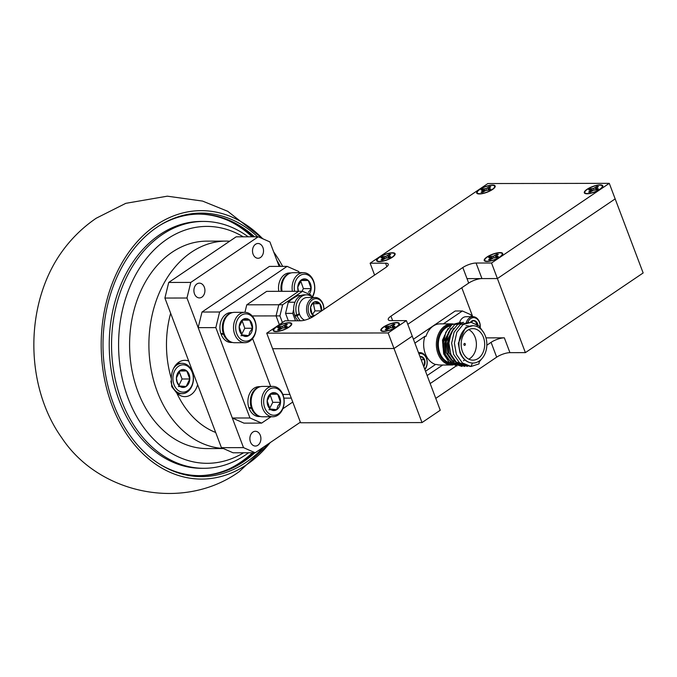 <?xml version="1.0" encoding="UTF-8"?>
<svg xmlns="http://www.w3.org/2000/svg" width="677" height="677" viewBox="0 0 677 677"><rect width="100%" height="100%" fill="white"/><g stroke="black" fill="none" stroke-linecap="round" stroke-linejoin="round"><path stroke-width="1.02" d="M427.145 375.549L442.699 365.021M461.799 287.759L472.732 316.692M456.84 363.092A18.668 13.946 -90.1 0 1 444.374 352.835A18.668 13.946 -90.1 0 1 444.62 335.343M456.992 366.029L449.139 362.305L443.697 353.91L442.479 340.108L448.005 328.531M462.408 351.498A15.766 11.771 89.9 0 0 472.935 360.156A15.766 11.771 89.9 0 0 483.412 337.281A15.766 11.771 89.9 0 0 472.884 328.624A15.766 11.771 89.9 0 0 462.408 351.498M468.797 359.157A15.766 11.771 89.9 0 0 475.136 337.298A15.766 11.771 89.9 0 0 468.746 329.64M435.531 364.48L436.64 364.48A20.581 15.368 89.9 0 0 440.16 365.021L451.754 365.005A20.581 15.368 -90.1 0 1 438.011 353.707A20.581 15.368 -90.1 0 1 451.686 323.851L440.092 323.868A20.581 15.368 89.9 0 0 426.002 336.334L424.894 336.334A20.581 15.368 89.9 0 0 425.317 353.724A20.581 15.368 89.9 0 0 435.531 364.48L425.52 371.258M459.277 363.084L451.711 360.325L446.312 352.827L444.95 339.668L450.772 328.523M459.158 363.084L451.246 360.037L446.202 352.835L444.493 343.374L450.958 328.277M450.349 325.933A18.668 13.946 89.9 0 0 439.83 352.844A18.668 13.946 89.9 0 0 449.672 362.762M483.835 332.813L478.994 325.891L471.107 322.311L462.966 324.655L456.823 332.28L454.394 343.154L456.374 354.367L462.315 362.897L471.006 366.502L472.419 363.05A18.668 13.946 89.9 0 0 479.206 361.061A18.668 13.946 89.9 0 0 485.35 335.978A18.668 13.946 89.9 0 0 472.876 325.722A18.668 13.946 89.9 0 0 460.47 352.81A18.668 13.946 89.9 0 0 472.419 363.05C466.876 362.55 462.738 359.14 460.005 352.81L458.287 343.349L465.454 327.727L472.876 325.722M466.106 325.73L467.435 325.823M467.485 325.832L468.814 326.111M465.996 325.73L467.375 325.832M467.426 325.84L468.755 326.128M453.954 359.885L449.071 352.827L447.785 339.262L453.531 328.523M454.165 360.164L448.961 352.827L447.252 343.366L453.717 328.277M465.294 343.958A0.999 0.745 -90.1 0 1 463.965 344.855A0.999 0.745 -90.1 0 1 465.294 343.958M481.702 358.886L479.155 361.983M470.261 366.443L459.556 362.906L453.615 354.367L451.635 343.163L454.064 332.289L460.208 324.655L468.806 322.362M467.502 366.443L456.797 362.914L450.857 354.376L448.876 343.163L451.305 332.289L457.449 324.664L463.559 322.345M464.744 366.452L454.039 362.914L448.098 354.376L446.118 343.171L448.546 332.297L454.69 324.664L463.288 322.37M461.985 366.46L451.28 362.923L445.339 354.384L443.359 343.18L445.788 332.297L451.931 324.672L460.529 322.379M471.006 366.502L479.062 363.879L479.206 361.061M464.312 360.164A18.668 13.946 -90.1 0 1 463.457 360.833M471.725 316.692A51.858 38.733 89.9 0 0 470.701 314.653L462.374 310.98L455.198 310.997L413.427 339.253M424.894 336.334L414.883 343.112M462.374 310.98L443.333 323.86M424.741 369.185A8.809 6.584 89.9 0 0 426.417 358.421A8.809 6.584 89.9 0 0 418.936 353.843M418.538 352.768A9.791 7.312 -90.1 0 1 419.875 352.599A9.791 7.312 -90.1 0 1 426.696 358.802A9.791 7.312 -90.1 0 1 424.877 369.557M423.751 366.57A5.991 4.468 89.9 0 0 424.293 365.665A5.991 4.468 89.9 0 0 424.538 359.69A5.991 4.468 89.9 0 0 420.789 356.407A5.991 4.468 89.9 0 0 419.926 356.457M423.413 365.673L424.293 365.665L424.538 359.69L420.789 356.407M421.153 359.699L424.538 359.69M466.343 322.337A9.791 7.312 -90.1 0 1 469.669 317.741A9.791 7.312 -90.1 0 1 472.952 316.692L466.199 316.701A9.791 7.312 89.9 0 0 462.916 317.75A9.791 7.312 89.9 0 0 459.607 322.303M480.188 327.076A8.809 6.584 89.9 0 0 477.251 319.138A8.809 6.584 89.9 0 0 470.65 318.613A8.809 6.584 89.9 0 0 467.832 322.286M472.952 316.692A9.791 7.312 -90.1 0 1 480.264 327.16M477.954 325.028A5.991 4.468 89.9 0 0 477.607 323.784A5.991 4.468 89.9 0 0 473.866 320.5A5.991 4.468 89.9 0 0 470.43 322.277M476.963 326.534L477.607 323.784L473.866 320.5L470.752 322.286M476.033 323.784L477.607 323.784M407.774 324.3L468.696 283.088A9.96 2.979 159.3 0 1 481.948 278.585L497.4 278.56L525.386 352.632L509.942 352.658L504.34 337.84A9.96 2.979 -20.7 0 0 491.087 342.342L486.839 345.219M456.239 365.918L430.166 383.554M504.34 337.84L485.968 337.874M525.386 352.632L643.15 272.958L615.165 198.894L497.4 278.56L467.003 278.611M266.73 333.16L388.141 332.957L406.386 320.61L390.934 320.636A9.96 2.979 159.3 0 1 388.251 319.671A9.96 2.979 159.3 0 1 390.942 316.159L462.814 267.533A9.96 2.979 159.3 0 1 476.075 263.031L491.527 263.006L609.283 183.34L487.88 183.543L370.116 263.209L385.568 263.184A9.96 2.979 159.3 0 1 388.251 264.157A9.96 2.979 159.3 0 1 385.56 267.66L313.688 316.286A9.96 2.979 159.3 0 1 300.427 320.788L284.975 320.813L266.73 333.16L300.596 422.778L422.008 422.575L440.253 410.237L412.259 336.164L394.014 348.511L422.008 422.575M388.141 332.957L394.014 348.511L272.611 348.714L394.014 348.511L412.259 336.164L406.386 320.61M509.942 352.658A9.96 2.979 -20.7 0 0 496.681 357.16L435.768 398.372M600.11 189.323A9.876 2.953 -20.7 0 0 602.716 186.725A9.876 2.953 -20.7 0 0 597.791 185.1A9.876 2.953 -20.7 0 0 586.976 189.348A9.876 2.953 -20.7 0 0 584.936 193.444A9.876 2.953 -20.7 0 0 600.11 189.323M500.041 257.023A9.876 2.953 -20.7 0 0 502.647 254.434A9.876 2.953 -20.7 0 0 497.722 252.8A9.876 2.953 -20.7 0 0 486.907 257.048A9.876 2.953 -20.7 0 0 484.867 261.144A9.876 2.953 -20.7 0 0 500.041 257.023M396.654 326.966A9.876 2.953 -20.7 0 0 399.261 324.376A9.876 2.953 -20.7 0 0 394.336 322.751A9.876 2.953 -20.7 0 0 383.52 326.991A9.876 2.953 -20.7 0 0 381.481 331.095A9.876 2.953 -20.7 0 0 396.654 326.966M289.045 327.152A9.876 2.953 -20.7 0 0 291.652 324.554A9.876 2.953 -20.7 0 0 286.726 322.929A9.876 2.953 -20.7 0 0 275.911 327.177A9.876 2.953 -20.7 0 0 273.872 331.273A9.876 2.953 -20.7 0 0 289.045 327.152M392.432 257.209A9.876 2.953 -20.7 0 0 395.038 254.611A9.876 2.953 -20.7 0 0 390.113 252.986A9.876 2.953 -20.7 0 0 379.298 257.226A9.876 2.953 -20.7 0 0 377.258 261.33A9.876 2.953 -20.7 0 0 392.432 257.209M492.501 189.501A9.876 2.953 -20.7 0 0 495.107 186.911A9.876 2.953 -20.7 0 0 490.182 185.286A9.876 2.953 -20.7 0 0 479.367 189.526A9.876 2.953 -20.7 0 0 477.327 193.63A9.876 2.953 -20.7 0 0 492.501 189.501M370.116 263.209L374.601 275.074M491.527 263.006L497.4 278.56L615.165 198.894L609.283 183.34M589.701 189.898A6.034 1.803 159.3 0 1 590.598 189.34L592.053 190.922M596.835 187.664L596.894 187.207A6.034 1.803 159.3 0 1 597.588 187.157M589.413 192.124A6.195 1.853 -20.7 0 0 590.319 192.073L593.534 190.212L596.75 189.89A6.195 1.853 -20.7 0 0 598.4 188.773L596.132 188.451L598.409 186.598A6.195 1.853 -20.7 0 0 596.759 186.598L593.543 188.46L590.327 188.781A6.195 1.853 -20.7 0 0 588.677 189.898L590.945 190.212L588.668 192.073A6.195 1.853 -20.7 0 0 589.413 192.124M599.729 185.143A9.292 2.776 159.3 0 1 602.175 186.886A9.292 2.776 159.3 0 1 596.217 191.236A9.292 2.776 159.3 0 1 587.348 193.52A9.292 2.776 159.3 0 1 585.444 193.207A9.292 2.776 159.3 0 1 588.702 188.519A9.292 2.776 159.3 0 1 599.729 185.143M596.894 187.207L596.759 186.598M596.513 189.89L596.132 188.451M597.063 189.704L596.792 188.773M590.598 189.34L590.327 188.781M592.527 190.694L591.935 188.781M594.135 190.093L593.543 188.46M596.09 189.89L595.151 187.69M590.674 191.828L590.285 190.982M591.478 191.286L590.945 190.212M481.685 190.076A6.195 1.853 159.3 0 1 482.828 189.348L484.444 191.1M489.226 187.842L489.319 187.148A6.195 1.853 159.3 0 1 490.199 187.097A6.195 1.853 159.3 0 1 490.334 187.097M481.804 192.31A6.195 1.853 -20.7 0 0 482.709 192.251L485.925 190.389L489.141 190.068A6.195 1.853 -20.7 0 0 490.791 188.951L488.523 188.638L490.8 186.776A6.195 1.853 -20.7 0 0 489.149 186.784L485.934 188.638L482.718 188.968A6.195 1.853 -20.7 0 0 481.068 190.085L483.336 190.398L481.059 192.251A6.195 1.853 -20.7 0 0 481.804 192.31M492.12 185.329A9.292 2.776 159.3 0 1 494.565 187.064A9.292 2.776 159.3 0 1 488.608 191.422A9.292 2.776 159.3 0 1 479.739 193.707A9.292 2.776 159.3 0 1 477.835 193.385A9.292 2.776 159.3 0 1 481.093 188.705A9.292 2.776 159.3 0 1 492.12 185.329M488.904 190.068L488.523 188.638M489.454 189.89L489.192 188.951M484.918 190.872L484.326 188.959M486.526 190.271L485.934 188.638M488.481 190.068L487.542 187.867M483.065 192.014L482.676 191.168M483.869 191.464L483.336 190.398M489.226 257.598A6.195 1.853 159.3 0 1 490.368 256.871L491.984 258.622M496.766 255.364L496.859 254.67A6.195 1.853 159.3 0 1 497.739 254.611A6.195 1.853 159.3 0 1 497.874 254.611M489.344 259.833A6.195 1.853 -20.7 0 0 490.25 259.773L493.474 257.912L496.681 257.59A6.195 1.853 -20.7 0 0 498.331 256.473L496.063 256.16L498.34 254.298A6.195 1.853 -20.7 0 0 496.69 254.298L493.474 256.16L490.258 256.481A6.195 1.853 -20.7 0 0 488.608 257.598L490.884 257.912L488.599 259.773A6.195 1.853 -20.7 0 0 489.344 259.833M499.668 252.843A9.292 2.776 159.3 0 1 502.106 254.586A9.292 2.776 159.3 0 1 496.148 258.936A9.292 2.776 159.3 0 1 487.279 261.229A9.292 2.776 159.3 0 1 485.375 260.907A9.292 2.776 159.3 0 1 488.633 256.219A9.292 2.776 159.3 0 1 499.668 252.843M496.453 257.59L496.063 256.16M496.994 257.404L496.732 256.473M492.467 258.394L491.866 256.481M494.066 257.793L493.474 256.16M496.021 257.59L495.082 255.39M490.605 259.536L490.216 258.682M491.409 258.986L490.884 257.912M385.839 327.541A6.195 1.853 159.3 0 1 386.99 326.813L388.598 328.565M393.379 325.307L393.472 324.613A6.195 1.853 159.3 0 1 394.352 324.562A6.195 1.853 159.3 0 1 394.488 324.562M385.958 329.775A6.195 1.853 -20.7 0 0 386.863 329.716L390.087 327.854L393.295 327.533A6.195 1.853 -20.7 0 0 394.953 326.416L392.677 326.102L394.953 324.241A6.195 1.853 -20.7 0 0 393.303 324.249L390.087 326.102L386.872 326.432A6.195 1.853 -20.7 0 0 385.221 327.55L387.498 327.863L385.221 329.716A6.195 1.853 -20.7 0 0 385.958 329.775M396.282 322.794A9.292 2.776 159.3 0 1 398.719 324.528A9.292 2.776 159.3 0 1 392.762 328.887A9.292 2.776 159.3 0 1 383.893 331.171A9.292 2.776 159.3 0 1 381.989 330.85A9.292 2.776 159.3 0 1 385.247 326.17A9.292 2.776 159.3 0 1 396.282 322.794M393.066 327.533L392.677 326.102M393.608 327.355L393.345 326.416M389.08 328.337L388.48 326.424M390.688 327.736L390.087 326.102M392.635 327.533L391.695 325.332M387.219 329.479L386.829 328.633M388.023 328.929L387.498 327.863M278.23 327.727A6.195 1.853 159.3 0 1 279.381 326.999L280.989 328.751M285.77 325.493L285.863 324.791A6.195 1.853 159.3 0 1 286.743 324.74A6.195 1.853 159.3 0 1 286.879 324.74M278.349 329.953A6.195 1.853 -20.7 0 0 279.254 329.894L282.478 328.04L285.686 327.71A6.195 1.853 -20.7 0 0 287.344 326.593L285.068 326.28L287.344 324.427A6.195 1.853 -20.7 0 0 285.694 324.427L282.478 326.289L279.262 326.61A6.195 1.853 -20.7 0 0 277.612 327.727L279.889 328.04L277.612 329.902A6.195 1.853 -20.7 0 0 278.349 329.953M288.673 322.971A9.292 2.776 159.3 0 1 291.11 324.706A9.292 2.776 159.3 0 1 285.152 329.064A9.292 2.776 159.3 0 1 276.284 331.349A9.292 2.776 159.3 0 1 274.38 331.028A9.292 2.776 159.3 0 1 277.638 326.348A9.292 2.776 159.3 0 1 288.673 322.971M285.457 327.71L285.068 326.28M285.999 327.533L285.736 326.602M281.471 328.523L280.87 326.61M283.079 327.913L282.478 326.289M285.025 327.719L284.086 325.519M279.609 329.657L279.22 328.81M280.413 329.115L279.889 328.04M381.616 257.785A6.195 1.853 159.3 0 1 382.759 257.048L384.375 258.8M389.157 255.551L389.25 254.848A6.195 1.853 159.3 0 1 390.13 254.797A6.195 1.853 159.3 0 1 390.265 254.797M381.735 260.01A6.195 1.853 -20.7 0 0 382.64 259.951L385.865 258.089L389.072 257.768A6.195 1.853 -20.7 0 0 390.722 256.651L388.454 256.338L390.731 254.476A6.195 1.853 -20.7 0 0 389.08 254.484L385.865 256.338L382.649 256.668A6.195 1.853 -20.7 0 0 380.999 257.785L383.275 258.098L380.99 259.951A6.195 1.853 -20.7 0 0 381.735 260.01M392.059 253.029A9.292 2.776 159.3 0 1 394.496 254.764A9.292 2.776 159.3 0 1 388.539 259.122A9.292 2.776 159.3 0 1 379.67 261.407A9.292 2.776 159.3 0 1 377.766 261.085A9.292 2.776 159.3 0 1 381.024 256.405A9.292 2.776 159.3 0 1 392.059 253.029M388.843 257.768L388.454 256.338M389.385 257.59L389.123 256.651M384.858 258.572L384.257 256.659M386.465 257.971L385.865 256.338M388.412 257.768L387.472 255.567M382.996 259.714L382.607 258.868M383.8 259.164L383.275 258.098M272.806 386.389L262.464 386.415A15.182 11.34 89.9 0 0 253.164 392.939A15.182 11.34 89.9 0 0 252.453 408.646A15.182 11.34 89.9 0 0 262.515 416.778L272.856 416.761A15.182 11.34 -90.1 0 1 262.794 408.629A15.182 11.34 -90.1 0 1 263.514 392.922A15.182 11.34 -90.1 0 1 272.806 386.389A15.182 11.34 -90.1 0 1 282.876 394.53A15.182 11.34 -90.1 0 1 282.157 410.228A15.182 11.34 -90.1 0 1 272.856 416.761M282.233 409.365A13.667 10.206 89.9 0 0 279.652 390.35A13.667 10.206 89.9 0 0 265.452 393.786A13.667 10.206 89.9 0 0 268.033 412.809A13.667 10.206 89.9 0 0 282.233 409.365M279.364 406.699A8.979 6.711 89.9 0 0 280.532 402.316A8.979 6.711 89.9 0 0 277.663 394.192A8.979 6.711 89.9 0 0 270.978 393.455A8.979 6.711 89.9 0 0 267.161 400.835A8.979 6.711 89.9 0 0 270.03 408.959A8.979 6.711 89.9 0 0 276.715 409.703A8.979 6.711 89.9 0 0 279.364 406.699M277.824 406.014L280.532 402.316L277.663 394.192L270.978 393.455L267.161 400.835L270.03 408.959L276.715 409.703L277.824 406.014M269.632 408.4L272.772 402.333L270.021 394.547M270.309 394.209L277.663 394.192M268.955 409.712L276.715 409.703M272.772 402.333L280.532 402.316M250.321 407.766L249.17 408.519A14.936 11.154 89.9 0 0 259.079 416.541L260.476 416.533M252.25 408.087L249.17 408.519M260.425 386.66L259.029 386.669A14.936 11.154 89.9 0 0 248.899 407.766L251.996 407.326M251.599 408.51A14.936 11.154 89.9 0 0 259.943 416.389M259.892 386.812A14.936 11.154 89.9 0 0 251.328 407.766M257.878 445.254A7.388 5.518 89.9 0 0 260.755 436.953A7.388 5.518 89.9 0 0 255.381 431.283A7.388 5.518 89.9 0 0 252.902 432.07A7.388 5.518 89.9 0 0 250.025 440.38A7.388 5.518 89.9 0 0 255.407 446.05A7.388 5.518 89.9 0 0 257.878 445.254M201.907 297.118A7.388 5.518 89.9 0 0 204.776 288.817A7.388 5.518 89.9 0 0 199.402 283.147A7.388 5.518 89.9 0 0 196.922 283.934A7.388 5.518 89.9 0 0 194.054 292.244A7.388 5.518 89.9 0 0 199.427 297.914A7.388 5.518 89.9 0 0 201.907 297.118M260.51 257.472A7.388 5.518 89.9 0 0 263.378 249.161A7.388 5.518 89.9 0 0 258.005 243.492A7.388 5.518 89.9 0 0 255.525 244.287A7.388 5.518 89.9 0 0 252.656 252.597A7.388 5.518 89.9 0 0 258.03 258.267A7.388 5.518 89.9 0 0 260.51 257.472M279.152 266.391L269.903 241.909L258.242 236.781L190.796 282.411L186.97 298.015L243.508 447.632L255.17 452.769L300.376 422.186M258.242 236.781L236.171 236.815L168.717 282.444L190.796 282.411M255.17 452.769L233.091 452.803L221.43 447.675L243.508 447.632M186.97 298.015L164.9 298.049L221.43 447.675M164.9 298.049L168.717 282.444M262.693 238.736A134.224 100.238 89.9 0 0 156.133 225.06A134.224 100.238 89.9 0 0 111.984 405.371A134.224 100.238 89.9 0 0 246.682 464.676A134.224 100.238 89.9 0 0 270.174 442.614M263.116 238.922L227.709 211.292L202.541 201.077L167.304 196.178L125.795 203.328L96.21 218.231C82.645 227.489 71.085 238.837 61.531 252.276A134.224 100.238 89.9 0 0 61.844 437.926C99.248 494.489 183.755 511.668 239.286 471.607L270.225 442.58M280.396 266.383A131.77 98.402 89.9 0 0 276.91 260.459M257.615 236.781A131.77 98.402 89.9 0 0 160.991 224.671A131.77 98.402 89.9 0 0 113.618 404.262A131.77 98.402 89.9 0 0 161.397 465.192A131.77 98.402 89.9 0 0 263.607 447.057M254.484 236.781A130.771 97.657 89.9 0 0 199.368 214.093A130.771 97.657 89.9 0 0 160.229 225.136M252.995 236.789A130.771 97.657 89.9 0 0 198.623 214.101M199.063 475.635A130.771 97.657 89.9 0 0 253.359 452.769M160.635 464.735A130.771 97.657 89.9 0 0 199.808 475.643A130.771 97.657 89.9 0 0 254.848 452.769M282.664 266.383A134.224 100.238 89.9 0 0 273.72 252.013M223.215 448.453A103.725 77.457 -90.1 0 1 157.242 391.577A103.725 77.457 -90.1 0 1 226.177 241.105A103.725 77.457 -90.1 0 1 229.681 241.207M170.646 313.265A91.277 68.165 89.9 0 0 171.315 378.528L171.738 386.66L176.799 393.049A18.152 13.557 89.9 0 0 184.906 396.629A18.152 13.557 89.9 0 0 197.625 384.663M223.427 448.546L207.213 448.58A103.725 77.457 -90.1 0 1 137.93 391.611A103.725 77.457 -90.1 0 1 206.866 241.139L226.177 241.105M188.705 361.061A18.152 13.557 89.9 0 0 184.838 360.316A18.152 13.557 89.9 0 0 171.315 378.528M176.799 393.049A91.277 68.165 89.9 0 0 215.684 432.468M243.204 236.806A118.458 88.459 89.9 0 0 143.025 263.023A118.458 88.459 89.9 0 0 128.114 398.254A118.458 88.459 89.9 0 0 243.568 452.786M248.552 452.778A123.434 92.182 -90.1 0 1 203.938 468.298A123.434 92.182 -90.1 0 1 121.488 400.505A123.434 92.182 -90.1 0 1 203.523 221.43A123.434 92.182 -90.1 0 1 248.188 236.798M203.523 221.43L201.204 221.43A123.434 92.182 89.9 0 0 119.169 400.505A123.434 92.182 89.9 0 0 201.619 468.298L203.938 468.298M252.411 452.769A131.727 98.377 -90.1 0 1 228.987 468.975M228.564 220.668A131.727 98.377 -90.1 0 1 252.047 236.789M173.997 384.638A13.667 10.206 89.9 0 0 187.715 390.671A13.667 10.206 89.9 0 0 192.209 372.316A13.667 10.206 89.9 0 0 178.5 366.274A13.667 10.206 89.9 0 0 173.997 384.638M173.515 368.533A15.182 11.34 -90.1 0 1 182.071 363.295A15.182 11.34 -90.1 0 1 192.217 371.631A15.182 11.34 -90.1 0 1 182.121 393.667A15.182 11.34 -90.1 0 1 171.983 385.323A15.182 11.34 -90.1 0 1 170.926 381.075M177.12 382.522A8.979 6.711 89.9 0 0 179.439 385.992A8.979 6.711 89.9 0 0 186.133 386.491A8.979 6.711 89.9 0 0 189.805 378.976A8.979 6.711 89.9 0 0 186.776 370.962A8.979 6.711 89.9 0 0 180.074 370.454A8.979 6.711 89.9 0 0 176.409 377.978A8.979 6.711 89.9 0 0 177.12 382.522M177.12 381.98L179.439 385.992L186.133 386.491L189.805 378.976L186.776 370.962L180.074 370.454L176.409 377.978L177.12 381.98M178.956 385.323L182.045 378.993L179.21 371.487M178.373 386.508L186.133 386.491M182.045 378.993L189.805 378.976M179.633 370.971L186.776 370.962M252.606 338.593L270.665 386.398M244.939 312.325L246.775 304.811L278.789 304.76L276.055 315.905L279.347 324.622L276.055 315.905L252.191 315.947M282.427 322.54L279.923 315.897L276.055 315.905L278.789 304.76L298.692 291.296L278.789 304.76L282.647 304.752L302.551 291.288L266.679 291.347L246.775 304.811M249.974 417.98L261.627 423.108L243.974 423.142L232.313 418.005L249.974 417.98L215.828 327.617L198.166 327.643L201.991 312.038L269.438 266.408L287.099 266.374L298.752 271.511L299.2 272.687M292.76 402.045L282.825 408.773M271.012 416.77L261.627 423.108M201.991 312.038L219.644 312.004L287.099 266.374M219.644 312.004L215.828 327.617M232.313 418.005L198.166 327.643M282.842 394.454L289.891 394.446M291.279 398.127L283.875 398.135M302.551 291.288L310.878 294.952L311.454 296.475M282.647 304.752L279.923 315.897M301.104 295.502L298.227 295.502A51.858 38.733 89.9 0 0 288.275 302.238L285.55 313.383L288.351 320.813M293.649 309.575L292.718 313.375L285.55 313.383M288.275 302.238L294.96 302.23M292.718 313.375L295.527 320.796M299.268 313.544L296.864 315.177A14.276 10.654 -90.1 0 1 306.486 294.842A14.276 10.654 -90.1 0 1 312.681 297.482M306.486 294.842L304.278 294.842A14.276 10.654 -90.1 0 0 294.656 315.177L296.864 315.177M300.393 320.788A14.276 10.654 -90.1 0 1 297.144 315.914L299.53 314.306M298.185 320.796A14.276 10.654 -90.1 0 1 294.935 315.922L297.144 315.914M294.935 315.922L296.035 315.177M309.964 318.325A11.619 8.674 -90.1 0 1 308.966 301.053A11.619 8.674 -90.1 0 1 315.211 297.482L307.265 297.499A11.619 8.674 89.9 0 0 301.02 301.07A11.619 8.674 89.9 0 0 304.65 320.179M323.809 309.44A10.451 7.811 89.9 0 0 319.028 299.462A10.451 7.811 89.9 0 0 310.362 301.857A10.451 7.811 89.9 0 0 311.462 317.598M321.397 311.073A7.489 5.594 89.9 0 0 321.431 310.887A7.489 5.594 89.9 0 0 319.874 303.694A7.489 5.594 89.9 0 0 314.441 301.908A7.489 5.594 89.9 0 0 311.97 303.914A7.489 5.594 89.9 0 0 310.574 307.307A7.489 5.594 89.9 0 0 312.131 314.5A7.489 5.594 89.9 0 0 313.993 316.083M312.309 314.602L314.966 310.895L321.431 310.887L319.874 303.694L314.441 301.908L311.843 304.608L310.574 307.307L312.131 314.5L314.746 315.567M315.211 297.482A11.619 8.674 -90.1 0 1 323.902 309.381M314.966 310.895L313.4 303.711L312.757 303.499M311.098 316.294L313.679 316.294M313.4 303.711L319.874 303.694M291.042 272.949L289.646 272.949A14.936 11.154 89.9 0 0 278.822 291.33M290.509 273.093A14.936 11.154 89.9 0 0 281.251 291.322M222.335 333.702L221.184 334.446A14.936 11.154 89.9 0 0 231.094 342.469L232.482 342.469M224.256 334.023L221.184 334.446M232.431 312.596L231.043 312.596A14.936 11.154 89.9 0 0 220.914 333.702L224.011 333.262M223.613 334.446A14.936 11.154 89.9 0 0 231.957 342.317M231.906 312.74A14.936 11.154 89.9 0 0 223.342 333.693M292.405 291.305A15.182 11.34 -90.1 0 1 294.123 279.212A15.182 11.34 -90.1 0 1 303.423 272.679L293.082 272.696A15.182 11.34 89.9 0 0 283.781 279.229A15.182 11.34 89.9 0 0 282.064 291.322M312.08 296.958A13.667 10.206 89.9 0 0 312.85 295.646A13.667 10.206 89.9 0 0 310.269 276.631A13.667 10.206 89.9 0 0 296.069 280.075A13.667 10.206 89.9 0 0 294.588 291.296M303.423 272.679A15.182 11.34 -90.1 0 1 313.485 280.811A15.182 11.34 -90.1 0 1 312.774 296.518A15.182 11.34 -90.1 0 1 312.393 297.22M309.203 294.216A8.979 6.711 89.9 0 0 309.973 292.98A8.979 6.711 89.9 0 0 311.149 288.605A8.979 6.711 89.9 0 0 308.28 280.481A8.979 6.711 89.9 0 0 301.595 279.736A8.979 6.711 89.9 0 0 297.77 287.116A8.979 6.711 89.9 0 0 298.261 291.296M308.433 292.295L311.149 288.605L308.28 280.481L301.595 279.736L297.77 287.116L298.447 291.296M302.001 291.288L303.389 288.614L300.639 280.828M300.918 280.49L308.28 280.481M303.389 288.614L311.149 288.605M244.82 312.325L234.479 312.342A15.182 11.34 89.9 0 0 225.179 318.875A15.182 11.34 89.9 0 0 224.468 334.573A15.182 11.34 89.9 0 0 234.53 342.714L244.871 342.697A15.182 11.34 -90.1 0 1 234.809 334.556A15.182 11.34 -90.1 0 1 235.52 318.859A15.182 11.34 -90.1 0 1 244.82 312.325A15.182 11.34 -90.1 0 1 254.882 320.458A15.182 11.34 -90.1 0 1 254.171 336.164A15.182 11.34 -90.1 0 1 244.871 342.697M254.247 335.293A13.667 10.206 89.9 0 0 251.666 316.277A13.667 10.206 89.9 0 0 237.466 319.722A13.667 10.206 89.9 0 0 240.047 338.737A13.667 10.206 89.9 0 0 254.247 335.293M251.37 332.627A8.979 6.711 89.9 0 0 252.538 328.252A8.979 6.711 89.9 0 0 249.678 320.128A8.979 6.711 89.9 0 0 242.984 319.383A8.979 6.711 89.9 0 0 239.167 326.763A8.979 6.711 89.9 0 0 242.036 334.887A8.979 6.711 89.9 0 0 248.721 335.631A8.979 6.711 89.9 0 0 251.37 332.627M249.83 331.942L252.538 328.252L249.678 320.128L242.984 319.383L239.167 326.763L242.036 334.887L248.721 335.631L249.83 331.942M241.647 334.328L244.778 328.26L242.036 320.475M242.315 320.136L249.678 320.128M240.961 335.648L248.721 335.631M244.778 328.26L252.538 328.252M451.906 324.681A19.751 14.75 89.9 0 0 439.111 353.326A19.751 14.75 89.9 0 0 451.618 364.158M496.681 357.16L491.087 342.342M476.075 263.031L481.948 278.585M462.814 267.533L468.696 283.088M390.942 316.159L392.635 320.636M385.568 263.184L386.88 266.653M451.686 323.851L453.108 323.936M451.754 365.005L453.082 364.928M419.875 352.599L418.471 352.599M601.658 188.104L602.175 186.886M586.629 193.783L585.444 193.207M494.049 188.282L494.565 187.064M479.02 193.96L477.835 193.385M501.589 255.804L502.106 254.586M486.568 261.483L485.375 260.907M398.211 325.747L398.719 324.528M383.182 331.425L381.989 330.85M290.602 325.925L291.11 324.706M275.573 331.612L274.38 331.028M393.98 255.982L394.496 254.764M378.959 261.66L377.766 261.085M182.121 393.667L177.467 393.667M182.071 363.295L177.416 363.304"/></g></svg>
